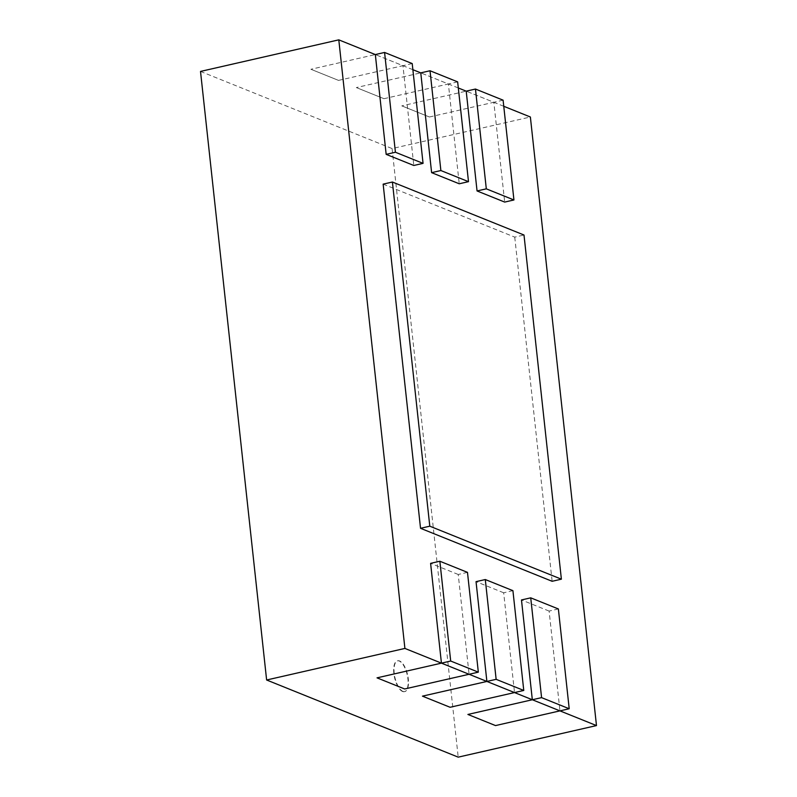 <?xml version="1.0" encoding="UTF-8"?>
<svg xmlns="http://www.w3.org/2000/svg" width="797" height="797" viewBox="0 0 797 797"><rect width="100%" height="100%" fill="white"/><g stroke="black" fill="none" stroke-linecap="round" stroke-linejoin="round"><path stroke-width="0.6" stroke-dasharray="3.98 2.99" d="M402.555 691.477A15.81 6.486 -102.9 0 1 394.156 675.557A15.81 6.486 -102.9 0 1 397.384 660.843A15.81 6.486 -102.9 0 1 407.217 674.81A15.81 6.486 -102.9 0 1 404.418 691.666A15.81 6.486 -102.9 0 1 402.555 691.477M402.913 691.388A15.81 6.486 77.1 0 0 404.776 691.587A15.81 6.486 77.1 0 0 407.576 674.73A15.81 6.486 77.1 0 0 397.743 660.763A15.81 6.486 77.1 0 0 394.515 675.467A15.81 6.486 77.1 0 0 402.913 691.388M503.754 106.28L466.205 91.157L401.788 105.871L429.414 116.99L401.788 105.871M458.315 87.979L420.766 72.866L356.349 87.57L383.975 98.698L356.349 87.57M412.876 69.688L375.327 54.565L310.91 69.269L338.536 80.397L310.91 69.269M200.515 71.421L392.094 148.571L530.374 117M392.094 148.571L458.205 757.15M383.148 184.137L514.742 237.127L523.998 235.015M514.742 237.127L552.132 581.292M503.096 100.173L493.841 102.285L504.68 202.079M429.414 116.99L493.841 102.285L466.205 91.157M457.647 81.872L448.392 83.984L459.241 183.778M383.975 98.698L448.392 83.984L420.766 72.866M412.208 63.571L402.953 65.693L413.802 165.477M338.536 80.397L402.953 65.693L375.327 54.565M467.48 572.366L458.225 574.478L469.074 674.272L441.438 663.144M404.647 688.977L377.021 677.848M458.225 574.478L430.599 563.349M512.919 590.667L503.674 592.779L514.513 692.573L486.887 681.445M450.086 707.278L422.46 696.15M503.674 592.779L476.038 581.651M558.368 608.958L549.113 611.08L559.952 710.864L532.326 699.746M495.525 725.579L467.899 714.451M549.113 611.08L521.477 599.952"/><path stroke-width="1.2" d="M338.795 39.85L404.906 648.429L266.626 680L200.515 71.421L338.795 39.85L375.327 54.565L384.582 52.453L395.422 152.247L386.166 154.359L375.327 54.565M266.626 680L458.205 757.15L596.485 725.579L530.374 117L503.754 106.28M466.205 91.157L475.46 89.045L486.309 188.839L477.054 190.951L466.205 91.157L458.315 87.979M420.766 72.866L430.021 70.754L440.871 170.538L431.615 172.65L420.766 72.866L412.876 69.688M404.906 648.429L596.485 725.579M392.403 182.025L429.792 526.189L420.537 528.301L383.148 184.137L392.403 182.025L523.998 235.015L561.387 579.18L552.132 581.292L420.537 528.301M429.792 526.189L561.387 579.18M477.054 190.951L504.68 202.079L513.935 199.967L503.096 100.173L475.46 89.045M486.309 188.839L513.935 199.967M431.615 172.65L459.241 183.778L468.497 181.666L457.647 81.872L430.021 70.754M440.871 170.538L468.497 181.666M386.166 154.359L413.802 165.477L423.058 163.365L412.208 63.571L384.582 52.453M395.422 152.247L423.058 163.365M439.854 561.237L450.694 661.032L441.438 663.144L430.599 563.349L439.854 561.237L467.48 572.366L478.33 672.16L404.647 688.977L377.021 677.848L441.438 663.144M450.694 661.032L478.33 672.16M485.293 579.539L496.142 679.333L486.887 681.445L476.038 581.651L485.293 579.539L512.919 590.667L523.768 690.451L450.086 707.278L422.46 696.15L486.887 681.445M496.142 679.333L523.768 690.451M530.732 597.84L541.581 697.634L532.326 699.746L521.477 599.952L530.732 597.84L558.368 608.958L569.207 708.752L495.525 725.579L467.899 714.451L532.326 699.746M541.581 697.634L569.207 708.752"/></g></svg>

